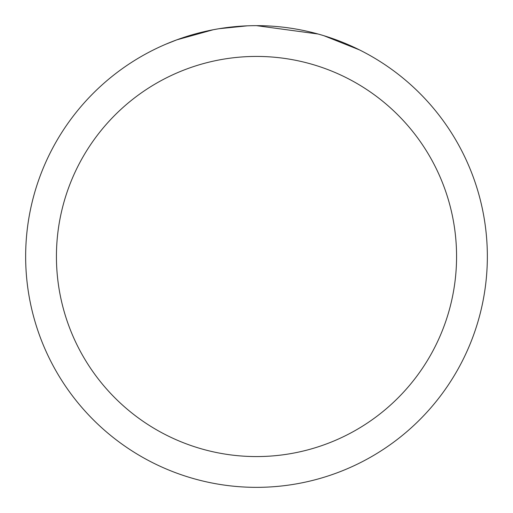 <?xml version="1.0" encoding="UTF-8"?>
<svg xmlns="http://www.w3.org/2000/svg" width="513" height="513" viewBox="0 0 513 513"><rect width="100%" height="100%" fill="white"/><g stroke="black" fill="none" stroke-linecap="round" stroke-linejoin="round"><path stroke-width="0.77" d="M263.246 25.753L268.222 25.945M299.111 29.619L300.599 29.901M256.5 25.65A230.85 230.85 0 0 1 487.35 256.5A230.85 230.85 0 0 1 256.5 487.35A230.85 230.85 0 0 1 25.65 256.5A230.85 230.85 0 0 1 256.5 25.65L318.015 33.999M319.644 34.454L323.863 35.698L359.376 49.851M256.5 56.43A200.07 200.07 0 0 1 456.57 256.5A200.07 200.07 0 0 1 256.5 456.57A200.07 200.07 0 0 1 56.43 256.5A200.07 200.07 0 0 1 256.5 56.43M217.454 28.978L213.228 29.741L176.85 39.828L165.648 44.278M231.087 27.054L232.94 26.856M183.981 37.334L201.641 32.261M204.232 31.646L213.228 29.741M222.001 28.247L228.708 27.33M229.766 27.202L231.69 26.99M235.037 26.65L241.2 26.157M247.388 25.83L219.077 28.702"/></g></svg>
